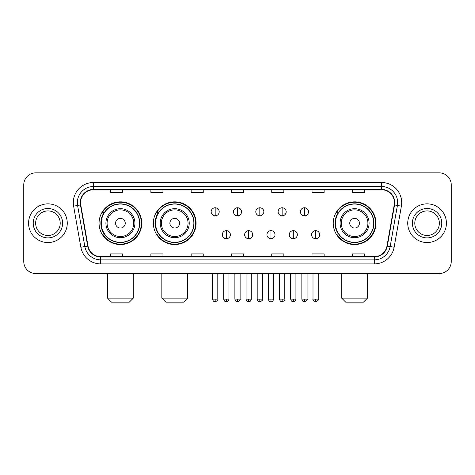 <?xml version="1.0" encoding="UTF-8"?>
<svg xmlns="http://www.w3.org/2000/svg" width="475" height="475" viewBox="0 0 475 475"><rect width="100%" height="100%" fill="white"/><g stroke="black" fill="none" stroke-linecap="round" stroke-linejoin="round"><path stroke-width="0.71" d="M333.236 223.197A21.357 21.357 0 0 0 354.588 244.554A21.357 21.357 0 0 0 375.945 223.197A21.357 21.357 0 0 0 354.588 201.839A21.357 21.357 0 0 0 333.236 223.197M153.372 223.197A21.357 21.357 0 0 0 174.723 244.554A21.357 21.357 0 0 0 196.08 223.197A21.357 21.357 0 0 0 174.723 201.839A21.357 21.357 0 0 0 153.372 223.197M99.055 223.197A21.357 21.357 0 0 0 120.413 244.554A21.357 21.357 0 0 0 141.764 223.197A21.357 21.357 0 0 0 120.413 201.839A21.357 21.357 0 0 0 99.055 223.197M104.179 234.074A19.54 19.54 0 0 1 104.179 212.319M158.49 234.074A19.54 19.54 0 0 1 158.49 212.319M338.354 234.074A19.54 19.54 0 0 1 338.354 212.319M23.75 184.917L23.75 261.476A12.089 12.089 0 0 0 35.839 273.564L439.161 273.564A12.089 12.089 0 0 0 451.25 261.476L451.25 184.917A12.089 12.089 0 0 0 439.161 172.829L35.839 172.829A12.089 12.089 0 0 0 23.75 184.917L23.75 261.476M28.583 223.197A19.338 19.338 0 0 0 47.928 242.535A19.338 19.338 0 0 0 67.266 223.197A19.338 19.338 0 0 0 47.928 203.858A19.338 19.338 0 0 0 28.583 223.197A19.338 19.338 0 0 0 47.928 242.535A19.338 19.338 0 0 0 67.266 223.197A19.338 19.338 0 0 0 47.928 203.858A19.338 19.338 0 0 0 28.583 223.197M407.734 223.197A19.338 19.338 0 0 0 427.072 242.535A19.338 19.338 0 0 0 446.417 223.197A19.338 19.338 0 0 0 427.072 203.858A19.338 19.338 0 0 0 407.734 223.197A19.338 19.338 0 0 0 427.072 242.535A19.338 19.338 0 0 0 446.417 223.197A19.338 19.338 0 0 0 427.072 203.858A19.338 19.338 0 0 0 407.734 223.197M80.56 202.647A12.896 12.896 0 0 1 93.456 189.757L381.544 189.757A12.896 12.896 0 0 1 394.244 204.885L386.994 245.985A12.896 12.896 0 0 1 374.3 256.637L100.7 256.637A12.896 12.896 0 0 1 88.006 245.985L80.756 204.885A12.896 12.896 0 0 1 80.56 202.647M80.239 202.647A13.217 13.217 0 0 0 80.441 204.945L87.685 246.038A13.217 13.217 0 0 0 100.7 256.963L374.3 256.963A13.217 13.217 0 0 0 387.315 246.038L394.559 204.945A13.217 13.217 0 0 0 381.544 189.43L93.456 189.43A13.217 13.217 0 0 0 80.239 202.647M73.613 206.144A20.146 20.146 0 0 1 93.456 182.501L381.544 182.501A20.146 20.146 0 0 1 401.387 206.144L394.137 247.243A20.146 20.146 0 0 1 374.3 263.892L100.7 263.892A20.146 20.146 0 0 1 80.863 247.243L73.613 206.144L77.585 205.443A16.114 16.114 0 0 1 93.456 186.533L381.544 186.533A16.114 16.114 0 0 1 397.415 205.443L390.171 246.543A16.114 16.114 0 0 1 374.3 259.861L100.7 259.861A16.114 16.114 0 0 1 84.829 246.543L77.585 205.443A16.114 16.114 0 0 1 77.336 202.647M439.161 172.829L35.839 172.829M35.839 273.564L439.161 273.564M451.25 261.476L451.25 184.917M387.315 246.038L390.171 246.543L397.415 205.443L401.387 206.144M231.456 189.757L231.456 192.482L243.544 192.482L243.544 189.757M191.164 189.757L191.164 192.482L203.252 192.482L203.252 189.757M150.872 189.757L150.872 192.482L162.961 192.482L162.961 189.757M110.58 189.757L110.58 192.482L122.669 192.482L122.669 189.757M271.748 189.757L271.748 192.482L283.836 192.482L283.836 189.757M312.039 189.757L312.039 192.482L324.128 192.482L324.128 189.757M352.331 189.757L352.331 192.482L364.42 192.482L364.42 189.757M243.544 256.637L243.544 253.911L231.456 253.911L231.456 256.637M203.252 256.637L203.252 253.911L191.164 253.911L191.164 256.637M162.961 256.637L162.961 253.911L150.872 253.911L150.872 256.637M122.669 256.637L122.669 253.911L110.58 253.911L110.58 256.637M283.836 256.637L283.836 253.911L271.748 253.911L271.748 256.637M324.128 256.637L324.128 253.911L312.039 253.911L312.039 256.637M364.42 256.637L364.42 253.911L352.331 253.911L352.331 256.637M60.206 223.197A12.279 12.279 0 0 0 47.928 210.918A12.279 12.279 0 0 0 35.643 223.197A12.279 12.279 0 0 0 47.928 235.475A12.279 12.279 0 0 0 60.206 223.197A12.279 12.279 0 0 1 47.928 235.475A12.279 12.279 0 0 1 35.643 223.197M129.277 302.171L111.548 302.171L107.516 298.14L133.303 298.14L129.277 302.171M125.246 223.197A4.833 4.833 0 0 0 120.413 218.363A4.833 4.833 0 0 0 115.573 223.197A4.833 4.833 0 0 0 120.413 228.03A4.833 4.833 0 0 0 125.246 223.197M134.918 223.197A14.505 14.505 0 0 0 120.413 208.691A14.505 14.505 0 0 0 105.907 223.197A14.505 14.505 0 0 0 120.413 237.702A14.505 14.505 0 0 0 134.918 223.197A14.505 14.505 0 0 1 120.413 237.702A14.505 14.505 0 0 1 105.907 223.197M139.549 223.197A19.137 19.137 0 0 0 120.413 204.06A19.137 19.137 0 0 0 101.27 223.197A19.137 19.137 0 0 0 120.413 242.333A19.137 19.137 0 0 0 139.549 223.197M141.36 223.197A20.953 20.953 0 0 1 102.505 234.074L104.447 234.074A19.321 19.321 0 0 0 133.19 237.684A19.321 19.321 0 0 0 133.19 208.709A19.321 19.321 0 0 0 104.447 212.319L102.505 212.319A20.953 20.953 0 0 1 141.36 223.197M183.588 302.171L165.858 302.171L161.833 298.14L187.619 298.14L183.588 302.171M179.562 223.197A4.833 4.833 0 0 0 174.723 218.363A4.833 4.833 0 0 0 169.89 223.197A4.833 4.833 0 0 0 174.723 228.03A4.833 4.833 0 0 0 179.562 223.197M189.228 223.197A14.505 14.505 0 0 0 174.723 208.691A14.505 14.505 0 0 0 160.217 223.197A14.505 14.505 0 0 0 174.723 237.702A14.505 14.505 0 0 0 189.228 223.197A14.505 14.505 0 0 1 174.723 237.702A14.505 14.505 0 0 1 160.217 223.197M193.865 223.197A19.137 19.137 0 0 0 174.723 204.06A19.137 19.137 0 0 0 155.586 223.197A19.137 19.137 0 0 0 174.723 242.333A19.137 19.137 0 0 0 193.865 223.197M195.676 223.197A20.953 20.953 0 0 1 156.821 234.074L158.763 234.074A19.321 19.321 0 0 0 187.506 237.684A19.321 19.321 0 0 0 187.506 208.709A19.321 19.321 0 0 0 158.763 212.319L156.821 212.319A20.953 20.953 0 0 1 195.676 223.197M363.452 302.171L345.723 302.171L341.697 298.14L367.484 298.14L363.452 302.171M359.427 223.197A4.833 4.833 0 0 0 354.588 218.363A4.833 4.833 0 0 0 349.754 223.197A4.833 4.833 0 0 0 354.588 228.03A4.833 4.833 0 0 0 359.427 223.197M369.093 223.197A14.505 14.505 0 0 0 354.588 208.691A14.505 14.505 0 0 0 340.082 223.197A14.505 14.505 0 0 0 354.588 237.702A14.505 14.505 0 0 0 369.093 223.197A14.505 14.505 0 0 1 354.588 237.702A14.505 14.505 0 0 1 340.082 223.197M373.73 223.197A19.137 19.137 0 0 0 354.588 204.06A19.137 19.137 0 0 0 335.451 223.197A19.137 19.137 0 0 0 354.588 242.333A19.137 19.137 0 0 0 373.73 223.197M375.541 223.197A20.953 20.953 0 0 1 336.68 234.074L338.622 234.074A19.321 19.321 0 0 0 367.371 237.684A19.321 19.321 0 0 0 367.371 208.709A19.321 19.321 0 0 0 338.622 212.319L336.68 212.319A20.953 20.953 0 0 1 375.541 223.197M439.357 223.197A12.279 12.279 0 0 0 427.072 210.918A12.279 12.279 0 0 0 414.794 223.197A12.279 12.279 0 0 0 427.072 235.475A12.279 12.279 0 0 0 439.357 223.197A12.279 12.279 0 0 1 427.072 235.475A12.279 12.279 0 0 1 414.794 223.197M215.181 207.765A4.032 4.032 0 0 0 211.149 211.791A4.032 4.032 0 0 0 215.181 215.822A4.032 4.032 0 0 0 219.207 211.791A4.032 4.032 0 0 0 215.181 207.765L215.181 215.822A4.032 4.032 0 0 0 219.207 211.791A4.032 4.032 0 0 0 215.181 207.765M237.5 207.765A4.032 4.032 0 0 0 233.468 211.791A4.032 4.032 0 0 0 237.5 215.822A4.032 4.032 0 0 0 241.532 211.791A4.032 4.032 0 0 0 237.5 207.765L237.5 215.822A4.032 4.032 0 0 0 241.532 211.791A4.032 4.032 0 0 0 237.5 207.765M259.819 207.765A4.032 4.032 0 0 0 255.793 211.791A4.032 4.032 0 0 0 259.819 215.822A4.032 4.032 0 0 0 263.851 211.791A4.032 4.032 0 0 0 259.819 207.765L259.819 215.822A4.032 4.032 0 0 0 263.851 211.791A4.032 4.032 0 0 0 259.819 207.765M282.144 207.765A4.032 4.032 0 0 0 278.113 211.791A4.032 4.032 0 0 0 282.144 215.822A4.032 4.032 0 0 0 286.176 211.791A4.032 4.032 0 0 0 282.144 207.765L282.144 215.822A4.032 4.032 0 0 0 286.176 211.791A4.032 4.032 0 0 0 282.144 207.765M304.463 207.765A4.032 4.032 0 0 0 300.438 211.791A4.032 4.032 0 0 0 304.463 215.822A4.032 4.032 0 0 0 308.495 211.791A4.032 4.032 0 0 0 304.463 207.765L304.463 215.822A4.032 4.032 0 0 0 308.495 211.791A4.032 4.032 0 0 0 304.463 207.765M226.338 230.648A4.032 4.032 0 0 0 222.312 234.68A4.032 4.032 0 0 0 226.338 238.711A4.032 4.032 0 0 0 230.369 234.68A4.032 4.032 0 0 0 226.338 230.648L226.338 238.711A4.032 4.032 0 0 0 230.369 234.68A4.032 4.032 0 0 0 226.338 230.648M248.662 230.648A4.032 4.032 0 0 0 244.631 234.68A4.032 4.032 0 0 0 248.662 238.711A4.032 4.032 0 0 0 252.688 234.68A4.032 4.032 0 0 0 248.662 230.648L248.662 238.711A4.032 4.032 0 0 0 252.688 234.68A4.032 4.032 0 0 0 248.662 230.648M270.982 230.648A4.032 4.032 0 0 0 266.956 234.68A4.032 4.032 0 0 0 270.982 238.711A4.032 4.032 0 0 0 275.013 234.68A4.032 4.032 0 0 0 270.982 230.648L270.982 238.711A4.032 4.032 0 0 0 275.013 234.68A4.032 4.032 0 0 0 270.982 230.648M293.307 230.648A4.032 4.032 0 0 0 289.275 234.68A4.032 4.032 0 0 0 293.307 238.711A4.032 4.032 0 0 0 297.332 234.68A4.032 4.032 0 0 0 293.307 230.648L293.307 238.711A4.032 4.032 0 0 0 297.332 234.68A4.032 4.032 0 0 0 293.307 230.648M315.626 230.648A4.032 4.032 0 0 0 311.6 234.68A4.032 4.032 0 0 0 315.626 238.711A4.032 4.032 0 0 0 319.657 234.68A4.032 4.032 0 0 0 315.626 230.648L315.626 238.711A4.032 4.032 0 0 0 319.657 234.68A4.032 4.032 0 0 0 315.626 230.648M381.544 182.501L381.544 189.43M77.585 205.443L80.441 204.945M100.7 263.892L100.7 256.963M374.3 256.963L374.3 263.892M80.863 247.243L87.685 246.038M394.559 204.945L397.415 205.443M93.456 182.501L93.456 189.43M390.171 246.543L394.137 247.243M62.623 223.197A14.701 14.701 0 0 0 47.928 208.495A14.701 14.701 0 0 0 33.226 223.197A14.701 14.701 0 0 0 47.928 237.898A14.701 14.701 0 0 0 62.623 223.197M133.736 223.197A13.324 13.324 0 0 0 120.413 209.873A13.324 13.324 0 0 0 107.089 223.197A13.324 13.324 0 0 0 120.413 236.52A13.324 13.324 0 0 0 133.736 223.197M188.053 223.197A13.324 13.324 0 0 0 174.723 209.873A13.324 13.324 0 0 0 161.399 223.197A13.324 13.324 0 0 0 174.723 236.52A13.324 13.324 0 0 0 188.053 223.197M367.911 223.197A13.324 13.324 0 0 0 354.588 209.873A13.324 13.324 0 0 0 341.264 223.197A13.324 13.324 0 0 0 354.588 236.52A13.324 13.324 0 0 0 367.911 223.197M441.774 223.197A14.701 14.701 0 0 0 427.072 208.495A14.701 14.701 0 0 0 412.377 223.197A14.701 14.701 0 0 0 427.072 237.898A14.701 14.701 0 0 0 441.774 223.197M215.181 299.149L212.557 299.149C213.014 301.013 213.887 301.886 215.181 301.767L215.181 299.149L217.799 299.149L217.799 273.564M237.5 299.149L234.882 299.149C235.339 301.013 236.212 301.886 237.5 301.767L237.5 299.149L240.118 299.149L240.118 273.564M259.819 299.149L257.201 299.149C257.658 301.013 258.531 301.886 259.819 301.767L259.819 299.149L262.443 299.149L262.443 273.564M282.144 299.149L279.526 299.149C279.983 301.013 280.856 301.886 282.144 301.767L282.144 299.149L284.762 299.149L284.762 273.564M304.463 299.149L301.845 299.149C302.302 301.013 303.175 301.886 304.463 301.767L304.463 299.149L307.088 299.149L307.088 273.564M226.338 299.149L223.719 299.149C224.176 301.013 225.049 301.886 226.338 301.767L226.338 299.149L228.956 299.149L228.956 273.564M248.662 299.149L246.044 299.149C246.501 301.013 247.374 301.886 248.662 301.767L248.662 299.149L251.281 299.149L251.281 273.564M270.982 299.149L268.363 299.149C268.82 301.013 269.693 301.886 270.982 301.767L270.982 299.149L273.6 299.149L273.6 273.564M293.307 299.149L290.688 299.149C291.145 301.013 292.018 301.886 293.307 301.767L293.307 299.149L295.925 299.149L295.925 273.564M315.626 299.149L313.007 299.149C312.479 299.986 313.352 300.859 315.626 301.767L315.626 299.149L318.244 299.149L318.244 273.564M133.303 273.564L133.303 298.14M107.516 273.564L107.516 298.14M187.619 273.564L187.619 298.14M161.833 273.564L161.833 298.14M367.484 273.564L367.484 298.14M341.697 273.564L341.697 298.14M212.557 299.149L212.557 273.564M217.799 299.149C218.328 299.986 217.455 300.859 215.181 301.767M234.882 299.149L234.882 273.564M240.118 299.149C240.653 299.986 239.78 300.859 237.5 301.767M257.201 299.149L257.201 273.564M262.443 299.149C262.972 299.986 262.099 300.859 259.819 301.767M279.526 299.149L279.526 273.564M284.762 299.149C285.297 299.986 284.424 300.859 282.144 301.767M301.845 299.149L301.845 273.564M307.088 299.149C307.616 299.986 306.743 300.859 304.463 301.767M223.719 299.149L223.719 273.564M228.956 299.149C228.499 301.013 227.626 301.886 226.338 301.767M246.044 299.149L246.044 273.564M251.281 299.149C250.824 301.013 249.951 301.886 248.662 301.767M268.363 299.149L268.363 273.564M273.6 299.149C273.143 301.013 272.27 301.886 270.982 301.767M290.688 299.149L290.688 273.564M295.925 299.149C295.468 301.013 294.595 301.886 293.307 301.767M313.007 299.149L313.007 273.564M318.244 299.149C318.778 299.986 317.906 300.859 315.626 301.767"/></g></svg>
